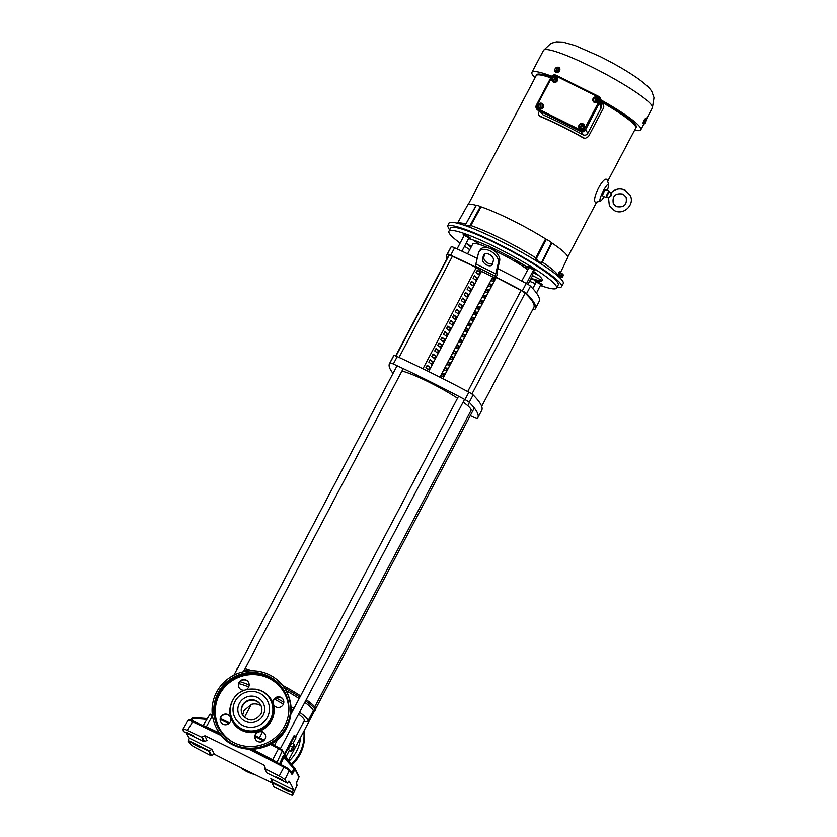 <?xml version="1.0" encoding="UTF-8"?>
<svg xmlns="http://www.w3.org/2000/svg" width="837" height="837" viewBox="0 0 837 837"><rect width="100%" height="100%" fill="white"/><g stroke="black" fill="none" stroke-linecap="round" stroke-linejoin="round"><path stroke-width="1.26" d="M261.071 705.779A11.959 11.655 -26.9 0 0 251.33 704.388L244.006 710.603L242.636 715.279M295.628 737.135L304.302 720.667A39.475 5.137 -152.2 0 0 304.166 719.538A39.475 5.137 -152.2 0 0 298.61 714.139M293.044 710.184A39.475 5.137 -152.2 0 0 291.119 708.918M283.387 704.158A39.475 5.137 -152.2 0 0 274.452 699.125M262.483 732.04L259.491 737.721M284.674 753.467L294.247 735.304L294.854 735.608L285.093 754.116M303.915 721.4L305.202 721.546A42.854 5.577 -152.2 0 0 307.953 721.002A42.854 5.577 -152.2 0 0 307.796 719.778A42.854 5.577 -152.2 0 0 299.583 712.297M307.953 721.002L313.164 711.115A42.854 5.577 -152.2 0 0 313.017 709.891A42.854 5.577 -152.2 0 0 304.794 702.41M299.165 698.571A42.854 5.577 -152.2 0 0 285.992 690.63M293.954 708.458A42.854 5.577 -152.2 0 0 290.994 706.574M283.827 702.264A42.854 5.577 -152.2 0 0 275.98 697.859M312.996 711.44L314.377 711.021A44.267 5.765 -152.2 0 0 315.068 710.54A44.267 5.765 -152.2 0 0 314.911 709.274A44.267 5.765 -152.2 0 0 305.568 700.935M315.068 710.54L315.716 709.295A44.267 5.765 -152.2 0 0 306.227 699.701M300.577 695.903A44.267 5.765 -152.2 0 0 282.414 685.252M299.928 697.137A44.267 5.765 -152.2 0 0 284.339 687.888M248.725 686.915A39.475 5.137 -152.2 0 0 238.786 683.651M291.349 751.553L288.294 749.408L291.684 742.984L294.321 744.292L294.739 745.129L293.264 748.759L291.349 751.553L288.294 749.408M286.338 756.135L289.288 750.527M292.94 743.601L295.984 737.836L294.854 735.608M249.164 684.99A42.854 5.577 -152.2 0 0 239.989 681.663M289.78 745.777L292.416 747.085L294.321 744.292M290.931 750.716L292.416 747.085M244.477 671.556A42.854 5.577 -152.2 0 0 243.609 671.316M248.244 671.012A44.267 5.765 -152.2 0 0 244.425 669.767M237.279 668.815A44.267 5.765 -152.2 0 0 236.756 669.244A44.267 5.765 -152.2 0 0 236.693 669.924M251.759 670.824A44.267 5.765 -152.2 0 0 245.074 668.533M237.928 667.581A44.267 5.765 -152.2 0 0 237.405 668.01L236.756 669.244M251.33 704.388L244.446 717.466M393.034 373.396A191.893 24.984 27.8 0 1 390.188 369.096A191.893 24.984 27.8 0 1 389.498 363.624L393.411 356.206A191.893 24.984 27.8 0 1 393.871 355.547A5.639 0.732 27.8 0 1 397.24 356.583A191.893 24.984 27.8 0 1 468.887 392.197A5.639 0.732 27.8 0 1 473.125 394.938A191.893 24.984 27.8 0 1 481.725 410.35L477.812 417.768A191.893 24.984 27.8 0 1 477.362 418.427A5.639 0.732 27.8 0 1 473.993 417.391A191.893 24.984 27.8 0 1 470.237 415.665M389.498 363.624A191.893 24.984 27.8 0 1 389.958 362.965A5.639 0.732 27.8 0 1 393.327 364.001A191.893 24.984 27.8 0 1 464.974 399.615A5.639 0.732 27.8 0 1 469.212 402.356A191.893 24.984 27.8 0 1 477.812 417.768M477.184 258.445A191.893 24.984 -152.2 0 0 454.606 247.783A5.639 0.732 -152.2 0 0 451.227 246.748A191.893 24.984 -152.2 0 0 450.777 247.407L446.864 254.825A191.893 24.984 -152.2 0 0 446.906 258.8M532.897 309.251A5.639 0.732 -152.2 0 0 534.717 309.627A191.893 24.984 -152.2 0 0 535.178 308.968A191.893 24.984 -152.2 0 0 526.578 293.557A5.639 0.732 -152.2 0 0 522.34 290.816A191.893 24.984 -152.2 0 0 496.048 277.152L495.609 276.294L475.74 266.417L476.18 267.275A191.893 24.984 -152.2 0 0 450.693 255.201A5.639 0.732 -152.2 0 0 447.324 254.166A191.893 24.984 -152.2 0 0 446.864 254.825M495.609 276.294A11.279 2.019 -63.6 0 1 495.745 273.856L498.381 262.724A11.279 6.769 -145.7 0 0 490.074 250.912A11.279 6.769 -145.7 0 0 479.13 251.435A11.279 6.769 -145.7 0 0 478.513 252.847L475.876 263.979A11.279 2.019 -63.6 0 0 475.74 266.417M479.13 251.435L480.396 249.572A11.279 6.769 34.3 0 1 491.34 249.049A11.279 6.769 34.3 0 1 499.647 260.862L497.126 271.533A11.279 2.019 116.4 0 0 496.99 273.971L497.345 274.682L496.048 277.152M527.969 284.36L532.677 275.425A33.836 4.405 -152.2 0 0 532.562 274.463A33.836 4.405 -152.2 0 0 531.84 273.427M492.512 264.053A5.639 3.39 34.3 0 1 492.208 264.754A5.639 3.39 34.3 0 1 486.736 265.015A5.639 3.39 34.3 0 1 482.583 259.114L483.483 255.316A5.639 3.39 34.3 0 1 483.786 254.605A5.639 3.39 34.3 0 1 489.812 254.647A5.639 3.39 34.3 0 1 493.411 260.255L492.512 264.053M484.644 253.873L483.849 257.241A5.639 3.39 -145.7 0 0 488.002 263.153A5.639 3.39 -145.7 0 0 492.616 263.624M422.957 368.772L476.316 267.558L481.463 271.366L428.638 371.555M429.768 367.161L428.46 369.64L425.887 367.736L427.194 365.256L429.768 367.161L426.933 365.759M432.719 361.574L431.411 364.043L428.837 362.139L430.145 359.659L432.719 361.574L429.883 360.161M435.669 355.976L434.361 358.445L431.787 356.541L433.095 354.072L435.669 355.976L432.834 354.564M438.619 350.379L437.312 352.848L434.738 350.944L436.046 348.474L438.619 350.379L435.784 348.966M441.57 344.781L440.262 347.25L437.688 345.346L438.996 342.877L441.57 344.781L438.734 343.369M444.52 339.184L443.212 341.653L440.639 339.749L441.946 337.28L444.52 339.184L441.685 337.771M447.471 333.586L446.163 336.066L443.589 334.151L444.897 331.682L447.471 333.586L444.635 332.174M450.421 327.989L449.113 330.469L446.539 328.564L447.847 326.085L450.421 327.989L447.586 326.587M453.372 322.391L452.064 324.871L449.49 322.967L450.798 320.487L453.372 322.391L450.536 320.989M456.322 316.804L455.014 319.274L452.44 317.369L453.748 314.9L456.322 316.804L453.487 315.392M459.272 311.207L457.965 313.676L455.391 311.772L456.699 309.303L459.272 311.207L456.437 309.795M462.223 305.61L460.915 308.079L458.341 306.175L459.649 303.705L462.223 305.61L459.387 304.197M465.173 300.012L463.865 302.481L461.292 300.577L462.599 298.108L465.173 300.012L462.338 298.6M468.124 294.415L466.816 296.884L464.242 294.98L465.55 292.511L468.124 294.415L465.288 293.002M471.074 288.817L469.766 291.297L467.192 289.393L468.5 286.913L471.074 288.817L468.239 287.415M474.024 283.22L472.717 285.699L470.143 283.795L471.451 281.316L474.024 283.22L471.189 281.818M476.975 277.633L475.667 280.102L473.093 278.198L474.401 275.718L476.975 277.633L474.14 276.22M479.925 272.035L478.618 274.505L476.044 272.6L477.352 270.131L479.925 272.035L477.09 270.623M481.463 271.366L492.731 276.963L496.205 277.465A183.251 23.865 27.8 0 1 521.032 290.449A5.639 0.732 27.8 0 1 525.134 293.096A161.405 21.019 27.8 0 1 533.242 302.889A161.405 21.019 27.8 0 1 533.828 307.482L481.683 406.374M492.731 276.963L439.896 377.173M441.162 375.949L442.888 376.179L444.196 373.71L442.47 373.48L441.162 375.949M444.112 370.352L445.839 370.592L447.146 368.113L445.42 367.882L444.112 370.352M447.063 364.754L448.789 364.995L450.097 362.515L448.37 362.285L447.063 364.754M450.013 359.157L451.739 359.397L453.047 356.918L451.321 356.688L450.013 359.157M452.963 353.57L454.69 353.8L455.998 351.331L454.271 351.09L452.963 353.57M455.914 347.972L457.64 348.202L458.948 345.733L457.222 345.493L455.914 347.972M458.864 342.375L460.591 342.605L461.898 340.136L460.172 339.906L458.864 342.375M461.815 336.777L463.541 337.008L464.849 334.538L463.123 334.308L461.815 336.777M464.765 331.18L466.491 331.41L467.799 328.941L466.073 328.711L464.765 331.18M467.716 325.583L469.442 325.823L470.75 323.344L469.023 323.113L467.716 325.583M470.666 319.985L472.392 320.226L473.7 317.746L471.974 317.516L470.666 319.985M473.616 314.398L475.343 314.628L476.651 312.159L474.924 311.919L473.616 314.398M476.567 308.801L478.293 309.031L479.601 306.562L477.875 306.321L476.567 308.801M479.517 303.203L481.244 303.433L482.551 300.964L480.825 300.724L479.517 303.203M482.468 297.606L484.194 297.836L485.502 295.367L483.776 295.137L482.468 297.606M485.418 292.008L487.144 292.239L488.452 289.769L486.726 289.539L485.418 292.008M488.369 286.411L490.095 286.641L491.403 284.172L489.676 283.942L488.369 286.411M491.319 280.813L493.045 281.054L494.353 278.575L492.627 278.344L491.319 280.813M496.184 277.434L442.825 378.648M535.178 308.968L539.091 301.55A191.893 24.984 -152.2 0 0 530.48 286.139A5.639 0.732 -152.2 0 0 526.253 283.398A191.893 24.984 -152.2 0 0 497.806 268.646M442.47 373.48L443.934 374.202M445.42 367.882L446.885 368.615M448.37 362.285L449.835 363.017M451.321 356.688L452.786 357.42M454.271 351.09L455.736 351.822M457.222 345.493L458.686 346.225M460.172 339.906L461.637 340.628M463.123 334.308L464.587 335.03M466.073 328.711L467.538 329.433M469.023 323.113L470.488 323.846M471.974 317.516L473.439 318.248M474.924 311.919L476.389 312.651M477.875 306.321L479.339 307.053M480.825 300.724L482.29 301.456M483.776 295.137L485.24 295.859M486.726 289.539L488.191 290.261M489.676 283.942L491.141 284.674M492.627 278.344L494.092 279.077M527.708 269.755A33.836 4.405 -152.2 0 0 492.585 249.719M488.641 247.982A33.836 4.405 -152.2 0 0 472.832 243.87L467.569 253.841M496.205 277.465L442.857 378.659M396.414 354.7L397.721 352.231A161.405 21.019 27.8 0 1 398.15 351.822L396.843 354.292A161.405 21.019 -152.2 0 0 396.414 354.7M401.101 346.225L399.793 348.694A161.405 21.019 -152.2 0 0 399.364 349.113L400.672 346.633A161.405 21.019 27.8 0 1 401.101 346.225M404.051 340.628L402.743 343.097A161.405 21.019 -152.2 0 0 402.315 343.515L403.622 341.036A161.405 21.019 27.8 0 1 404.051 340.628M407.002 335.03L405.694 337.499A161.405 21.019 -152.2 0 0 405.265 337.918L406.573 335.438A161.405 21.019 27.8 0 1 407.002 335.03M409.952 329.433L408.644 331.902A161.405 21.019 -152.2 0 0 408.215 332.32L409.523 329.851A161.405 21.019 27.8 0 1 409.952 329.433M412.903 323.835L411.595 326.315A161.405 21.019 -152.2 0 0 411.166 326.723L412.474 324.254A161.405 21.019 27.8 0 1 412.903 323.835M415.853 318.238L414.545 320.717A161.405 21.019 -152.2 0 0 414.116 321.126L415.424 318.656A161.405 21.019 27.8 0 1 415.853 318.238M418.803 312.651L417.496 315.12A161.405 21.019 -152.2 0 0 417.067 315.528L418.374 313.059A161.405 21.019 27.8 0 1 418.803 312.651M421.754 307.053L420.446 309.523A161.405 21.019 -152.2 0 0 420.017 309.931L421.325 307.461A161.405 21.019 27.8 0 1 421.754 307.053M424.704 301.456L423.396 303.925A161.405 21.019 -152.2 0 0 422.967 304.344L424.275 301.864A161.405 21.019 27.8 0 1 424.704 301.456M427.655 295.859L426.347 298.328A161.405 21.019 -152.2 0 0 425.918 298.746L427.226 296.267A161.405 21.019 27.8 0 1 427.655 295.859M430.605 290.261L429.297 292.73A161.405 21.019 -152.2 0 0 428.868 293.149L430.176 290.669A161.405 21.019 27.8 0 1 430.605 290.261M433.556 284.664L432.248 287.143A161.405 21.019 -152.2 0 0 431.819 287.551L433.127 285.082A161.405 21.019 27.8 0 1 433.556 284.664M436.506 279.066L435.198 281.546A161.405 21.019 -152.2 0 0 434.78 281.954L436.077 279.485A161.405 21.019 27.8 0 1 436.506 279.066M439.456 273.469L438.149 275.948A161.405 21.019 -152.2 0 0 437.73 276.356L439.027 273.887A161.405 21.019 27.8 0 1 439.456 273.469M442.407 267.882L441.099 270.351A161.405 21.019 -152.2 0 0 440.68 270.759L441.978 268.29A161.405 21.019 27.8 0 1 442.407 267.882M445.357 262.284L444.049 264.754A161.405 21.019 -152.2 0 0 443.631 265.162L444.928 262.692A161.405 21.019 27.8 0 1 445.357 262.284M448.308 256.687L447 259.156A161.405 21.019 -152.2 0 0 446.581 259.575L447.879 257.095A161.405 21.019 27.8 0 1 448.308 256.687M395.985 356.039L449.103 255.306A161.405 21.019 -152.2 0 0 448.213 256.31L395.692 355.924M449.103 255.306A5.639 0.732 27.8 0 1 452.367 256.321A183.251 23.865 27.8 0 1 476.305 267.578M314.764 706.878L471.064 410.423A42.289 5.503 -152.2 0 0 470.917 409.209A42.289 5.503 -152.2 0 0 463.143 402.074M457.525 398.224A42.289 5.503 -152.2 0 0 401.938 371.021M304.145 730.68A39.475 38.492 153.1 0 1 300.065 754.315A39.475 38.492 153.1 0 1 291.946 764.913M254.887 774.549A39.475 38.492 153.1 0 1 240.114 767.226M296.873 785.995A6.236 0.816 -152.2 0 0 296.915 785.943A6.236 0.816 -152.2 0 0 296.926 785.88A390.105 50.806 -152.2 0 0 296.424 783.212L298.935 777.144L294.906 769.203A1.13 1.088 -29.9 0 0 294.875 768.209L294.875 768.209A1.13 1.088 -29.9 0 0 294.739 768.031L293.913 768.617L283.785 757.339L280.552 764.369M221.47 735.65A378.732 49.32 -152.2 0 0 192.353 721.64A6.236 0.816 -152.2 0 0 188.21 720.322L183.021 729.027A6.769 0.879 27.8 0 0 183 729.111A390.649 50.869 -152.2 0 0 183.418 731.444L203.893 741.624L201.654 737.209L204.981 735.733A379.119 49.373 27.8 0 1 263.937 765.028L264.921 766.012L264.68 768.533L266.919 772.949L287.394 783.118L288.911 781.088A390.492 50.848 27.8 0 1 291.674 785.723A390.492 50.848 27.8 0 1 293.337 789.825L292.27 792.744A390.649 50.869 27.8 0 1 292.688 795.077A6.769 0.879 27.8 0 1 292.668 795.15A6.769 0.879 27.8 0 1 288.179 793.727A379.266 49.393 -152.2 0 1 274.034 786.979L271.795 782.564L292.27 792.744M282.958 780.346L276.482 777.039L282.958 780.346M288.608 791.488L282.132 788.182L288.608 791.488M199.185 747.043L192.719 743.737L199.185 747.043M193.535 735.901L187.07 732.595L193.535 735.901M186.306 732.877A390.492 50.848 -152.2 0 0 186.62 733.515A390.492 50.848 -152.2 0 0 189.382 738.15L188.294 741.069A390.649 50.869 -152.2 0 0 190.773 744.428A6.769 0.879 -152.2 0 0 196.486 748.163A379.266 49.393 -152.2 0 0 211.008 755.654L208.769 751.239L188.294 741.069M183.021 729.027A6.769 0.879 27.8 0 1 187.509 730.46A379.266 49.393 27.8 0 1 201.654 737.209M207.157 740.431L203.893 741.624M208.769 751.239L211.887 749.335L189.382 738.15M264.68 768.533A379.266 49.393 27.8 0 1 279.202 776.025A6.769 0.879 27.8 0 1 284.915 779.76A390.649 50.869 27.8 0 1 287.394 783.118M211.008 755.654L214.356 754.21A379.119 49.373 -152.2 0 0 271.931 782.846M279.537 763.846L282.801 756.763L283.785 757.339L284.245 756.334L294.729 768.021L284.13 756.177A1.13 1.078 149.7 0 1 284.088 755.183L282.801 756.763M284.088 755.183L285.595 757.851M293.337 789.825L270.843 778.64L271.941 779.854L271.795 782.564M250.964 749.272A377.602 49.174 27.8 0 1 284.371 766.357A5.106 0.67 27.8 0 1 288.692 769.182A1.13 1.078 142.1 0 1 289.058 769.475L291.872 773.325A1.13 1.088 145.9 0 1 291.946 774.382L293.222 772.854L292.239 772.279L291.454 772.969M193.023 717.518A1.13 1.109 -13 0 0 192.05 718.041L190.867 720.04M206.896 719.37L192.751 718.334L193.085 717.497L207.377 718.564L193.085 717.497A1.13 1.13 0 0 0 192.029 718.052L190.857 720.04M296.424 783.212A1.13 1.109 -16.1 0 0 296.518 782.637M297.24 780.785L298.935 777.165A1.13 1.109 -21.9 0 0 298.955 776.265L298.955 776.265A1.13 1.13 0 0 1 298.935 777.165L298.935 777.165M248.683 682.626A5.441 5.304 -26.9 0 0 239.12 682.866A5.441 5.304 -26.9 0 0 238.984 687.543M244.582 690.169A5.441 5.304 153.1 0 1 238.953 682.542A5.441 5.304 153.1 0 1 248.599 682.458A5.441 5.304 153.1 0 1 246.036 689.709M230.489 717.142A5.441 5.304 -26.9 0 0 220.926 717.382A5.441 5.304 -26.9 0 0 220.79 722.059M230.342 721.818A5.441 5.304 153.1 0 1 220.696 721.892A5.441 5.304 153.1 0 1 225.613 714.097A5.441 5.304 153.1 0 1 230.342 721.818M265.151 734.373A5.441 5.304 -26.9 0 0 259.46 731.768L258.131 732.197A5.441 5.304 -26.9 0 0 255.452 739.291M265.015 739.05A5.441 5.304 153.1 0 1 255.369 739.123A5.441 5.304 153.1 0 1 260.286 731.329A5.441 5.304 153.1 0 1 265.015 739.05M283.356 699.858A5.441 5.304 -26.9 0 0 273.249 703.509L273.668 704.817M283.209 704.534A5.441 5.304 153.1 0 1 273.563 704.608A5.441 5.304 153.1 0 1 278.48 696.813A5.441 5.304 153.1 0 1 283.209 704.534M242.406 714.871A10.389 10.128 153.1 0 1 251.78 700.224A10.389 10.128 153.1 0 1 260.935 705.486M286.108 726.798A39.475 38.492 -26.9 0 0 286.536 691.665A39.475 38.492 -26.9 0 0 251.811 670.824A39.475 38.492 -26.9 0 0 216.563 692.23A39.475 38.492 -26.9 0 0 216.134 727.363A39.475 38.492 -26.9 0 0 250.859 748.205A39.475 38.492 -26.9 0 0 286.108 726.798M218.049 692.973A37.78 36.838 -26.9 0 0 217.641 726.589A37.78 36.838 -26.9 0 0 250.88 746.541A37.78 36.838 -26.9 0 0 284.622 726.056A37.78 36.838 -26.9 0 0 285.03 692.429A37.78 36.838 -26.9 0 0 251.791 672.477A37.78 36.838 -26.9 0 0 218.049 692.973M609.012 192.029L610.989 192.991C615.049 188.869 619.725 187.917 625.019 190.135L630.041 195.105C635.367 204.301 623.628 215.841 614.368 210.568L609.346 205.599L608.499 197.731L611.136 195.774L611.02 193.033M604.115 196.559A9.385 1.684 -63.6 0 1 600.464 201.1A9.385 1.684 -63.6 0 1 599.962 200.922A9.385 1.684 -63.6 0 1 603.351 190.846A9.385 1.684 -63.6 0 1 608.635 184.475A9.385 1.684 -63.6 0 1 608.677 184.579A9.385 1.684 -63.6 0 1 607.264 190.229M600.464 201.1L595.494 202.387C591.068 199.373 604.335 174.106 607.243 180.101L607.338 180.394M457.452 223.249L467.684 205.013A56.497 7.355 27.8 0 1 476.086 205.306L476.347 205.316A6.372 0.827 27.8 0 1 480.396 206.561L481.076 206.844A56.497 7.355 27.8 0 1 545.609 238.922L546.373 239.351A6.372 0.827 27.8 0 1 551.468 242.657L551.886 242.981A56.497 7.355 27.8 0 1 567.434 256.122A56.497 7.355 27.8 0 1 567.643 257.712L558.551 276.576M606.909 197.03A3.536 0.638 -63.6 0 1 606.176 197.584A3.536 0.638 -63.6 0 1 606.114 197.522A3.536 0.638 -63.6 0 1 607.285 193.922A3.536 0.638 -63.6 0 1 609.326 191.255A3.536 0.638 -63.6 0 1 609.388 191.317A3.536 0.638 -63.6 0 1 609.326 192.165M602.807 195.879A3.536 0.638 -63.6 0 1 602.724 195.868A3.536 0.638 -63.6 0 1 602.661 195.806A3.536 0.638 -63.6 0 1 603.833 192.207A3.536 0.638 -63.6 0 1 605.873 189.528A3.536 0.638 -63.6 0 1 605.936 189.601M457.588 223.28A57.062 7.428 27.8 0 1 465.623 223.95L464.566 225.404M468.877 226.953L470.823 225.551A57.062 7.428 27.8 0 1 501.959 239.026A57.062 7.428 27.8 0 1 535.806 257.848L545.609 238.922M557.599 276.315L557.976 274.254L559.723 271.847L560.445 272.203L558.143 276.576M559.273 67.598L559.754 70.915L555.747 72.359M535.073 77.726A61.551 8.014 27.8 0 1 532.123 74.127A61.551 8.014 27.8 0 1 531.903 72.38A61.551 8.014 27.8 0 1 551.677 76.219M600.882 99.865A61.551 8.014 27.8 0 1 640.577 128.04A61.551 8.014 27.8 0 1 640.807 129.787A61.551 8.014 27.8 0 1 634.603 130.195M643.036 123.677L642.91 123.614C643.371 121.093 644.291 119.356 645.651 118.415L645.923 118.519A2.961 0.534 -63.6 0 1 645.976 118.572A2.961 0.534 -63.6 0 1 645.986 119.011M608.959 191.976L606.605 196.862M561.522 286.652L563.259 283.555A64.669 8.422 -152.2 0 0 499.584 240.585A64.669 8.422 -152.2 0 0 449.124 222.872L447.554 226.053A64.575 8.412 27.8 0 1 497.942 243.745A64.575 8.412 27.8 0 1 561.522 286.652A64.575 8.412 27.8 0 1 556.929 287.373M643.716 123.583A2.961 0.534 -63.6 0 1 643.287 123.834A2.961 0.534 -63.6 0 1 643.234 123.771A2.961 0.534 -63.6 0 1 644.218 120.769A2.961 0.534 -63.6 0 1 645.923 118.519M556.647 67.619A2.961 2.239 126.5 0 1 559.168 67.525A2.961 2.239 126.5 0 1 559.524 70.737A2.961 2.239 126.5 0 1 555.642 72.296A2.961 2.239 126.5 0 1 554.889 70.486M460.109 243.117A60.86 7.92 27.8 0 1 449.134 233A60.86 7.92 27.8 0 1 448.925 231.263A60.86 7.92 27.8 0 1 501.551 250.085A60.86 7.92 27.8 0 1 556.364 286.296A60.86 7.92 27.8 0 1 556.584 288.033A60.86 7.92 27.8 0 1 540.482 285.501M448.925 231.263L450.578 228.124A60.86 7.92 27.8 0 1 503.204 246.946A60.86 7.92 27.8 0 1 558.028 283.157A60.86 7.92 27.8 0 1 558.248 284.883L556.584 288.033M560.874 277.193L562.412 273.856L561.564 273.709L560.089 276.67L560.685 277.256M542.031 103.443A2.961 2.888 153.1 0 1 542.721 108.078A2.961 2.888 153.1 0 1 538.013 107.377A2.961 2.888 153.1 0 1 542.031 103.443M538.045 107.429A2.961 2.888 -26.9 0 0 542.763 108.172A2.961 2.888 -26.9 0 0 543.328 104.74M597.084 97.197A2.961 2.888 153.1 0 1 597.775 101.832A2.961 2.888 153.1 0 1 593.067 101.131A2.961 2.888 153.1 0 1 597.084 97.197M593.088 101.172A2.961 2.888 -26.9 0 0 597.817 101.915A2.961 2.888 -26.9 0 0 598.371 98.494M556.071 76.816A2.961 2.888 153.1 0 1 556.762 81.451A2.961 2.888 153.1 0 1 552.054 80.75A2.961 2.888 153.1 0 1 556.071 76.816M552.085 80.791A2.961 2.888 -26.9 0 0 556.804 81.534A2.961 2.888 -26.9 0 0 557.369 78.113M583.044 123.824A2.961 2.888 153.1 0 1 583.734 128.459A2.961 2.888 153.1 0 1 579.026 127.768A2.961 2.888 153.1 0 1 583.044 123.824M579.047 127.81A2.961 2.888 -26.9 0 0 583.776 128.553A2.961 2.888 -26.9 0 0 584.331 125.121M528.9 267.484L533.755 269.87M536.255 281.996L541.005 284.496L536.266 281.975L539.614 282.99L540.974 284.35M464.211 235.333L468.961 237.844M466.376 242.751A44.706 5.817 -152.2 0 0 471.315 246.727M471.053 247.239A44.727 5.828 27.8 0 1 466.115 243.253M468.532 238.671A44.727 5.828 27.8 0 1 498.277 250.807A44.727 5.828 27.8 0 1 528.618 268.007M531.171 278.292A44.706 5.817 -152.2 0 0 542.01 280.437M519.076 263.896A2.239 0.743 120.5 0 1 519.107 263.707L519.296 263.362A2.239 0.743 120.5 0 1 519.997 262.745A3.85 3.85 0 0 1 520.101 262.682A17.043 2.218 27.8 0 1 514.901 261.322M607.641 181.326L635.722 128.071A56.257 7.324 -152.2 0 0 600.527 101.455A56.33 7.334 27.8 0 1 614.63 109.856L614.797 109.961A10.64 1.381 27.8 0 1 619.244 112.838L619.37 112.922A56.33 7.334 27.8 0 1 634.854 125.383L635.074 125.55A56.477 7.355 27.8 0 1 636.015 127.412L635.89 127.423A56.33 7.334 27.8 0 1 635.806 128.061A56.33 7.334 27.8 0 1 635.545 128.406M550.756 77.831A56.257 7.324 -152.2 0 0 536.193 75.602L468.207 204.542M584.969 138.356L583.326 137.917A56.257 7.324 -152.2 0 0 540.786 116.782L540.032 116.197A57.596 7.502 27.8 0 1 583.766 137.927L585.23 138.377L588.463 136.546L603.362 108.287C604.188 106.247 603.728 104.615 601.981 103.39A57.596 7.502 27.8 0 0 600.359 102.459M476.337 205.316L468.72 218.896L476.347 205.306A6.372 0.827 27.8 0 1 476.347 205.306L465.874 223.96C465.121 225.959 466.554 226.398 470.174 225.279L480.396 206.561M536.015 75.937A56.33 7.334 27.8 0 1 536.151 75.518A56.33 7.334 27.8 0 1 545.065 75.989L545.149 76.01A10.64 1.381 27.8 0 1 548.695 77.098L548.831 77.15A56.33 7.334 27.8 0 1 550.767 77.81M634.854 125.383L635.503 124.839A56.497 7.355 -152.2 0 1 636.423 126.649L635.89 127.423L636.246 126.638M539.499 110.986L538.986 111.959C538.139 113.937 538.484 115.349 540.032 116.197L540.786 116.782M551.886 242.981L542.345 262.086A57.062 7.428 27.8 0 1 557.714 274.871M559.587 273.04L558.834 272.674L558.373 273.448M546.373 239.351L536.538 258.267C538.034 261.929 539.834 263.1 541.937 261.761L551.468 242.657M481.076 206.844L470.823 225.551L470.174 225.279M465.874 223.96L476.086 205.306M551.154 77.067A56.288 7.334 -152.2 0 0 549.25 76.418L548.831 77.15M548.695 77.098L549.25 76.418M549.114 76.366A10.599 1.381 -152.2 0 0 545.578 75.278L545.149 76.01M545.065 75.989L545.578 75.278M545.494 75.257A56.288 7.334 -152.2 0 0 536.59 74.786L536.151 75.518M635.806 128.061L636.162 127.287A56.288 7.334 -152.2 0 0 636.256 126.962M635.503 124.839L635.074 125.55M635.22 124.619A56.288 7.334 -152.2 0 0 619.736 112.158L619.37 112.922M619.244 112.838L619.736 112.158M619.61 112.074A10.599 1.381 -152.2 0 0 615.174 109.197L614.797 109.961M614.63 109.856L615.174 109.197M615.007 109.103A56.288 7.334 -152.2 0 0 600.809 100.628M600.223 102.02L601.269 105.389L601.05 108.151L587.752 133.376C586.465 135.186 584.812 135.625 582.793 134.673C568.898 127.046 555.674 120.465 543.119 114.951L539.896 111.185M536.538 258.267L535.806 257.848L536.015 260.715M541.204 263.979L541.937 261.761M560.487 272.36L559.691 271.847L560.434 272.203M558.582 274.944L557.976 274.254L558.488 275.059M558.174 276.649L558.865 276.074L558.174 276.649M600.474 101.549A3.578 3.494 -26.9 0 0 600.506 98.358L600.317 97.981A3.578 3.494 153.1 0 1 600.286 101.172L585.523 129.902A3.578 3.494 -26.9 0 1 580.711 131.472L538.045 110.264A3.578 3.494 -26.9 0 1 536.507 108.737L536.308 108.36A3.578 3.494 153.1 0 1 536.35 105.18L551.301 76.805A3.578 3.494 153.1 0 1 556.071 75.236L598.748 96.443A3.578 3.494 153.1 0 1 600.317 97.981L598.769 96.443L598.298 97.05A2.72 2.657 153.1 0 1 599.438 100.628L600.286 101.172L585.523 129.902M447.554 226.053L449.563 230.039M640.807 129.787L643.998 123.73L643.412 123.437L644.982 119.607L646.415 119.22A1.716 0.649 22.2 0 1 646.478 119.304A1.716 0.649 22.2 0 1 646.603 119.681A2.783 2.532 49.9 0 1 646.635 119.733L645.097 123.499A2.783 2.532 49.9 0 1 645.034 123.51L644.94 123.468M558.237 67.379L558.425 68.027A2.239 1.684 126.5 0 0 557.201 67.358A2.783 1.371 77 0 1 557.233 67.337A1.716 0.743 2.8 0 1 558.237 67.379L559.597 69.408L558.405 71.668L556.218 72.17L554.847 70.151M535.408 283.607A60.86 7.92 27.8 0 1 529.612 281.253M469.756 249.698A60.86 7.92 27.8 0 1 464.535 246.235M644.982 119.607L645.589 119.911A1.716 0.649 22.2 0 0 646.331 119.911L645.369 119.429L646.603 119.681M645.589 119.911A1.716 1.674 153.1 0 1 644.396 122.171L643.789 121.867M644.762 123.74L644.762 123.74A1.716 0.649 22.2 0 1 644.657 123.761A1.716 0.649 22.2 0 1 644.03 123.74A1.716 1.036 -145.7 0 0 644.72 123.206A1.716 1.036 -145.7 0 0 644.396 122.171M556.354 67.577A1.716 0.743 2.8 0 1 556.427 67.535A1.716 0.743 2.8 0 1 556.5 67.504L557.17 67.912M555.852 71.898A1.716 0.743 2.8 0 1 556.302 71.522L557.609 71.783L557.034 71.354A1.716 0.743 2.8 0 1 558.038 71.396L558.405 71.668M558.038 71.396A1.716 1.109 -68.5 0 1 558.331 70.036A1.716 1.109 -68.5 0 1 559.231 69.136L559.597 69.408M557.201 67.358L557.003 71.302A2.239 1.684 126.5 0 0 558.331 70.036A2.239 1.684 126.5 0 0 558.425 68.027L559.231 69.136M533.085 271.062A44.727 5.828 27.8 0 1 542.324 280.489A44.727 5.828 27.8 0 1 530.909 278.794M644.657 123.761A2.814 2.814 0 0 0 644.793 123.74L646.363 119.963A2.783 2.532 -130.1 0 0 646.331 119.911M646.635 119.733L645.097 123.499M644.825 123.73L646.363 119.963M556.302 71.522A2.783 1.371 -103 0 1 556.281 71.469A2.239 1.684 126.5 0 1 555.046 70.8A2.239 1.684 126.5 0 1 554.921 69.356A2.239 1.684 126.5 0 1 555.14 68.78A2.239 1.684 126.5 0 1 556.155 67.692A2.239 1.684 126.5 0 1 556.469 67.525A2.783 1.371 -103 0 1 556.5 67.504M556.877 71.951L557.076 67.933M556.281 71.469L556.469 67.525A2.814 2.814 0 0 0 556.155 67.692M532.594 275.593L542.094 280.5A44.717 5.828 -152.2 0 0 542.397 280.28M542.031 108.151L543.161 105.755L542.031 108.151L539.467 108.308L538.024 106.058L538.568 104.813A2.239 2.176 153.1 0 1 540.022 103.673L538.568 104.813A2.239 2.176 153.1 0 0 538.651 107L538.024 106.058M594.521 102.051L597.011 101.769L598.277 99.645L597.084 101.905L594.521 102.051L593.077 99.812L593.611 98.567A2.239 2.176 153.1 0 1 595.065 97.416L595.934 97.563M552.064 79.431L553.037 80.948L556.647 78.322A2.783 0.617 147 0 1 556.689 78.312L557.264 79.253L556.071 81.524L553.508 81.67L552.064 79.431L553.257 77.161L554.481 76.973A2.239 2.176 153.1 0 1 556.187 77.621A2.783 0.617 -33 0 1 556.228 77.611L556.657 78.322A2.239 2.176 153.1 0 1 556.542 80.132L556.071 81.524M584.163 126.136L583.651 125.32A2.783 0.617 147 0 0 583.609 125.341A2.239 2.176 153.1 0 1 583.515 127.151L583.044 128.532L580.48 128.689L579.099 126.575L580.229 124.179L581.453 123.981A2.239 2.176 153.1 0 1 583.159 124.629L581.453 123.981A2.239 2.176 153.1 0 0 579.466 127.004L579.037 126.439M538.651 275.373L532.416 272.328M473.344 240.073L478.754 244.017L494.071 250.043L488.808 245.837M541.968 108.015L539.467 108.308M540.869 103.621A2.239 2.176 153.1 0 1 541.047 107.91L540.88 103.589L541.79 103.642L543.161 105.755M540.88 103.809L540.022 103.642M539.405 108.172L538.651 107A2.239 2.176 153.1 0 0 540.2 107.963L540.022 103.673M594.448 101.915L593.705 100.754A2.239 2.176 153.1 0 1 593.611 98.567L595.076 97.395L595.243 101.716A2.239 2.176 153.1 0 1 593.705 100.754L593.077 99.812M595.923 97.374L596.101 101.664A2.239 2.176 153.1 0 0 595.923 97.374L596.833 97.395L598.204 99.498M552.472 80.028A2.783 0.617 -33 0 1 552.504 79.996A2.239 2.176 153.1 0 1 554.481 76.973L556.228 77.611M553.435 81.534L554.659 81.346A2.239 2.176 153.1 0 1 552.964 80.697A2.783 0.617 147 0 0 552.933 80.729L553.508 81.67M557.201 79.117L556.542 80.132A2.239 2.176 153.1 0 1 554.659 81.346L556.009 81.388M580.48 128.689L579.445 127.036A2.783 0.617 -33 0 1 579.466 127.004L583.159 124.629A2.783 0.617 -33 0 1 583.201 124.619L579.549 127.255M580.407 128.553L583.044 128.532M583.609 125.341L579.926 127.705A2.239 2.176 153.1 0 0 583.515 127.151L582.971 128.396M494.636 249.028L494.071 250.043M540.137 103.851L540.315 108.224M595.358 101.978L595.18 97.605M552.577 80.237L556.343 77.831M552.504 79.996L556.187 77.621M494.51 250.566A17.043 2.218 27.8 0 1 493.422 249.792M520.624 262.996A2.239 0.743 120.5 0 1 520.572 263.54A2.239 2.187 153.1 0 1 521.179 263.331M523.763 265.12L523.585 265.465A2.239 2.187 153.1 0 1 521.597 265.507L524.108 266.982A2.239 1.433 111.5 0 0 525.49 266.877L525.678 266.532M521.116 265.193A2.239 2.187 153.1 0 1 520.394 263.885L520.572 263.54M520.394 263.885A2.239 0.743 120.5 0 1 519.861 264.387M523.585 265.465A2.239 1.433 111.5 0 0 524.108 266.982L524.653 267.547M524.789 267.505A3.85 3.85 0 0 1 524.673 267.568A2.239 0.743 -59.5 0 0 524.789 267.505A2.239 0.743 -59.5 0 0 525.49 266.877M528.858 267.558A4.028 0.523 27.8 0 1 527.854 266.584A4.028 0.523 27.8 0 1 528.032 266.532A4.028 0.523 27.8 0 1 532.112 268.248A4.028 0.523 27.8 0 1 534.979 270.341A4.028 0.523 27.8 0 1 534.801 270.403A4.028 0.523 27.8 0 1 533.608 270.069M536.214 282.069A4.028 0.523 27.8 0 1 535.209 281.096A4.028 0.523 27.8 0 1 539.917 283A4.028 0.523 27.8 0 1 542.334 284.852A4.028 0.523 27.8 0 1 540.964 284.57M464.179 235.406A4.028 0.523 27.8 0 1 463.175 234.433A4.028 0.523 27.8 0 1 467.873 236.337A4.028 0.523 27.8 0 1 470.3 238.189A4.028 0.523 27.8 0 1 468.929 237.917M393.871 355.547L389.958 362.965M447.324 254.166L451.227 246.748M473.125 394.938L469.212 402.356M468.887 392.197L464.974 399.615M397.24 356.583L393.327 364.001M450.693 255.201L454.606 247.783M522.34 290.816L526.253 283.398M495.745 273.856L475.876 263.979M498.381 262.724L499.647 260.862M526.578 293.557L530.48 286.139M484.33 254.061L483.483 255.316M483.849 257.241L482.583 259.114M525.134 293.096L471.932 394.007M467.716 391.57L521.032 290.449M399.061 357.42L452.367 256.321M303.841 731.266A39.475 38.492 153.1 0 1 299.552 753.31A39.475 38.492 153.1 0 1 291.213 764.108M300.535 737.523A36.368 35.468 153.1 0 1 296.507 751.344A36.368 35.468 153.1 0 1 288.755 761.356L282.121 749.931A1.13 1.078 142.4 0 1 282.226 751.04L276.921 762.486M250.263 772.269A39.475 38.492 153.1 0 1 243.065 768.701M288.169 760.707A373.815 48.682 -152.2 0 0 287.311 758.835A373.815 48.682 -152.2 0 0 282.226 751.04A4.52 0.586 -152.2 0 0 278.543 748.613L272.663 759.766A5.189 0.68 27.8 0 1 276.765 762.402M292.668 795.15L297.03 785.336A1.13 1.119 -4.6 0 1 296.926 785.88L292.688 795.077M189.685 719.977A5.106 0.67 27.8 0 1 193.002 720.95M188.199 720.395A6.236 0.816 -152.2 0 1 188.21 720.322C189.225 720.082 187.906 718.606 193.054 720.96L193.096 720.992A377.602 49.174 27.8 0 1 220.152 733.997L193.054 720.96L187.509 730.46M204.981 735.733L206.833 740.295M209.072 750.768L188.587 740.588M291.946 774.382A390.105 50.806 -152.2 0 0 289.173 770.584A6.236 0.816 -152.2 0 0 283.91 767.152L279.202 776.025M284.381 766.368L283.91 767.152A378.732 49.32 -152.2 0 0 248.809 749.199M250.985 749.272L284.381 766.347L289.058 769.475A1.13 1.078 142.1 0 1 289.173 770.584L284.915 779.76M203.109 725.752A5.189 0.68 27.8 0 1 206.352 726.809A219.137 28.531 27.8 0 1 219.42 733.003M212.462 715.771A218.457 28.448 -152.2 0 0 212.441 715.761L206.111 727.186M212.441 715.761L212.452 715.74A4.52 0.586 -152.2 0 0 209.585 714.871A4.52 0.586 -152.2 0 0 209.564 714.924M252.314 749.251A219.137 28.531 27.8 0 1 272.663 759.766L272.443 760.184M271.314 743.811A217.338 28.301 27.8 0 1 278.983 747.818L278.543 748.613A218.457 28.448 -152.2 0 0 270.361 744.344M263.529 740.818A218.457 28.448 -152.2 0 0 255.013 736.487M228.888 723.566A218.457 28.448 -152.2 0 0 220.319 719.475M211.06 714.505L212.326 714.735M220.476 718.544A217.338 28.301 27.8 0 1 229.589 722.906L220.476 718.533M255.212 735.556A217.338 28.301 27.8 0 1 264.241 740.159L255.212 735.545M278.983 747.818L281.745 749.638A1.13 1.078 142.4 0 1 282.121 749.931L271.324 743.8M292.5 792.241L272.015 782.051M214.356 754.21L211.887 749.335M272.224 781.371L270.843 778.64M265.12 767.362L263.937 765.028M211.405 755.026L209.166 750.611M204.291 740.996L202.052 736.581M192.029 718.052L192.751 718.334L191.579 720.312M290.491 771.369L292.239 772.279L293.913 768.617L294.906 769.203L293.222 772.854M287.049 692.67C292.615 704.377 292.469 716.116 286.631 727.887C273.668 755.717 228.993 756.073 216.637 728.357A39.475 38.492 -26.9 0 0 251.372 749.209A39.475 38.492 -26.9 0 0 286.62 727.803A39.475 38.492 -26.9 0 0 287.049 692.67L286.536 691.665M242.406 705.413A10.389 10.128 -26.9 0 0 242.291 714.652C248.296 721.85 254.427 721.776 260.705 714.421C262.232 711.335 262.274 708.28 260.83 705.256A10.389 10.128 -26.9 0 0 242.406 705.413M263.132 715.248A13.486 13.151 -26.9 0 0 257.493 697.514A13.486 13.151 -26.9 0 0 239.361 703.436A13.486 13.151 -26.9 0 0 245.011 721.18A13.486 13.151 -26.9 0 0 263.132 715.248M260.778 714.379A10.389 10.128 -26.9 0 0 260.83 705.256M270.435 719.339A21.427 20.894 -26.9 0 0 270.675 700.266C263.937 685.2 239.706 685.388 232.676 700.485C229.495 706.878 229.422 713.27 232.445 719.642A21.427 20.894 -26.9 0 0 251.299 730.963A21.427 20.894 -26.9 0 0 270.435 719.339M267.39 717.372A18.33 17.87 -26.9 0 0 259.721 693.277A18.33 17.87 -26.9 0 0 235.103 701.322A18.33 17.87 -26.9 0 0 242.772 725.417A18.33 17.87 -26.9 0 0 267.39 717.372M232.686 700.579A21.427 20.894 -26.9 0 0 232.445 719.642L232.791 720.312A21.427 20.894 -26.9 0 0 251.644 731.632A21.427 20.894 -26.9 0 0 270.78 720.008A21.427 20.894 -26.9 0 0 271.01 700.935L270.675 700.266M232.791 700.266A22.275 21.72 -26.9 0 0 232.362 701.04A22.275 21.72 -26.9 0 0 241.684 730.324A22.275 21.72 -26.9 0 0 271.606 720.542A22.275 21.72 -26.9 0 0 254.835 689.092M285.312 692.984A37.78 36.838 -26.9 0 0 252.031 673.597A37.78 36.838 -26.9 0 0 218.614 694.082A37.78 36.838 -26.9 0 0 217.923 727.144M288.388 714.976A36.933 36.012 -26.9 0 0 263.184 676.097A36.933 36.012 -26.9 0 0 219.451 694.616A36.933 36.012 -26.9 0 0 233.837 742.628M652.169 106.058A61.551 8.014 -152.2 0 0 591.78 66.939A61.551 8.014 -152.2 0 0 543.495 50.398L550.924 43.367L556.448 41.85L563.029 42.122L575.228 45.596L599.962 56.466C615.143 64.062 627.959 71.543 638.422 78.908C646.342 84.704 650.914 89.161 652.128 92.29L654 97.709L652.389 107.806A61.551 8.014 -152.2 0 0 652.169 106.058M609.608 197.134L611.345 193.828M562.14 277.298L563.27 275.164M525.406 266.972A33.218 4.331 -152.2 0 0 528.586 268.081M599.543 103.307L601.05 108.151M543.119 114.951L540.66 111.562M582.793 134.673L581.14 131.65M587.752 133.376L585.68 129.599M557.704 274.881L558.457 275.258M559.273 276.283L560.089 276.67M559.744 272.799L559.001 272.433M558.949 272.506L559.66 272.862M558.907 272.559L559.629 272.914M557.745 274.777L558.467 275.132M599.438 100.628L584.488 128.971L585.335 129.526A3.578 3.494 153.1 0 1 580.522 131.095L580.711 131.472M584.488 128.971A2.72 2.657 153.1 0 1 580.836 130.174L580.522 131.095L538.045 110.264M580.836 130.174L538.16 108.956L537.846 109.888A3.578 3.494 153.1 0 1 536.308 108.36L536.35 105.148L551.301 76.805L551.97 77.035A2.72 2.657 153.1 0 1 555.622 75.843L556.092 75.236C554.084 74.472 552.483 74.995 551.301 76.805M561.637 273.783L560.748 273.176M555.622 75.843L598.298 97.05M538.16 108.956A2.72 2.657 153.1 0 1 537.019 105.378L536.35 105.148M537.019 105.378L551.97 77.035M563.238 275.415L562.579 277.037L563.238 275.415M536.841 274.526L535.889 273.124M518.229 262.42A29.64 3.861 -152.2 0 0 519.631 263.017M521.765 281.023L528.942 267.578M533.546 270.006L526.504 283.534M468.919 237.677L464.221 235.312L467.58 236.337L468.929 237.687M464.556 399.395L280.426 748.623M458.582 396.225L290.857 714.327M277.779 739.134L274.463 745.432M474.286 407.996L315.779 708.625M314.545 710.969L288.441 760.467M468.804 403.873L467.81 405.757M403.214 368.604L243.358 671.797M397.073 365.738L233.921 675.187M298.955 776.265L294.875 768.209A1.13 1.13 0 0 0 294.729 768.021M213.173 715.101C210.673 714.024 209.47 713.951 209.585 714.871L203.098 725.742M297.03 785.336L296.486 782.449L297.24 780.806M216.637 728.357L216.134 727.363M616.346 206.593L613.312 203.59C612.067 196.025 615.31 192.866 623.042 194.111L626.086 197.113C627.321 204.678 624.078 207.838 616.346 206.593M609.326 191.255L605.873 189.528M531.903 72.38L543.495 50.398M562.412 273.856L563.28 274.839L562.464 277.204L560.717 277.267M495.18 249.29L494.489 250.608M567.737 257.011L596.478 202.512M608.677 184.579L607.296 180.237M606.176 197.584L602.724 195.868M646.384 119.199L652.389 107.806M608.478 197.814L606.543 196.852M556.092 75.236L598.769 96.443M554.921 69.356A2.814 2.814 0 0 0 554.826 70.245M515.582 260.045L514.881 261.353M536.507 293.034L540.964 284.339M532.792 288.556L536.266 281.975M457.054 248.913L464.221 235.312M461.93 251.184L468.982 237.823"/></g></svg>
